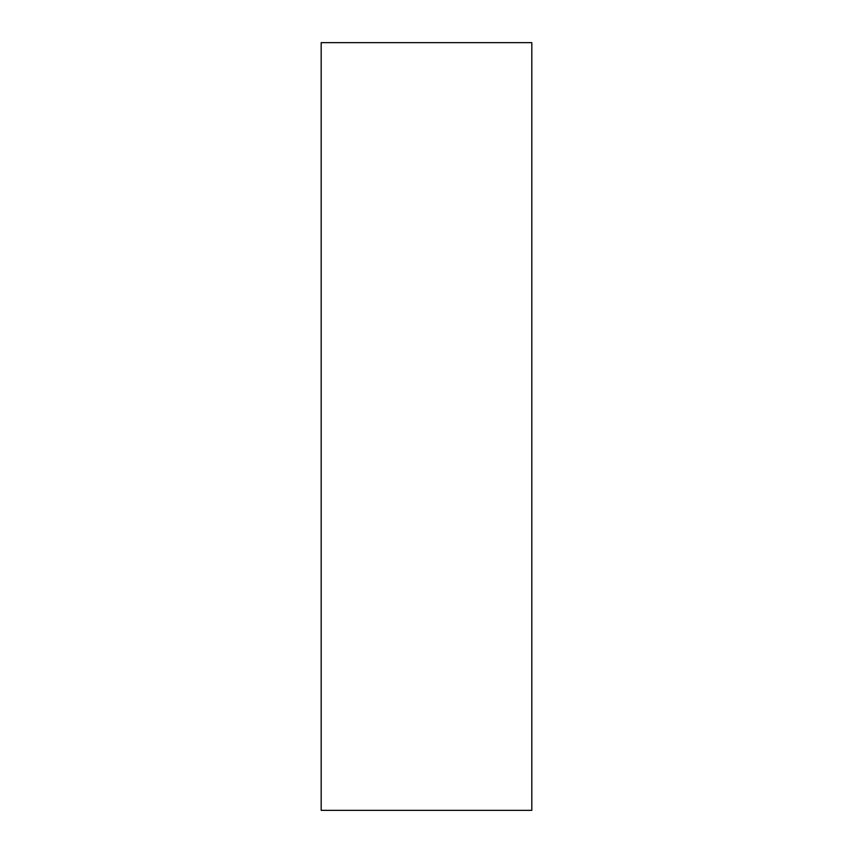 <?xml version="1.0" encoding="UTF-8"?>
<svg xmlns="http://www.w3.org/2000/svg" width="853" height="853" viewBox="0 0 853 853"><rect width="100%" height="100%" fill="white"/><g stroke="black" fill="none" stroke-linecap="round" stroke-linejoin="round"><path stroke-width="1.28" d="M531.814 810.35L321.186 810.35L321.186 42.65L531.814 42.65L531.814 810.35"/></g></svg>
